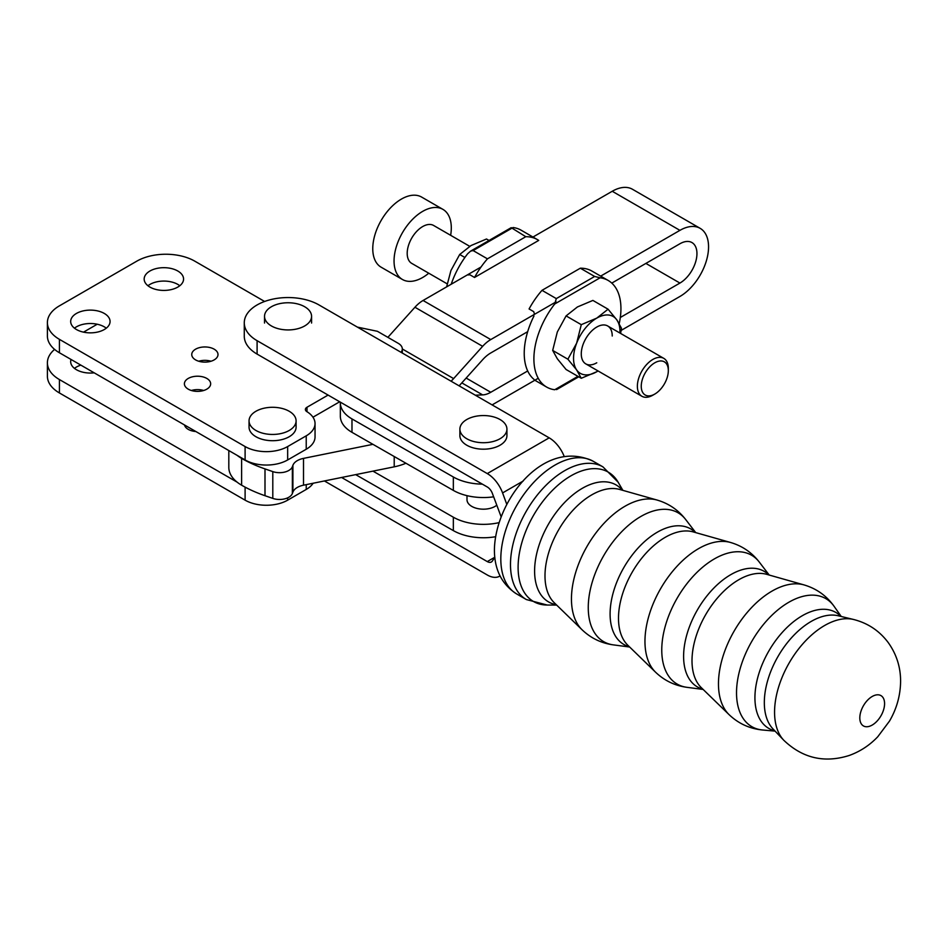 <?xml version="1.0" encoding="UTF-8"?>
<svg xmlns="http://www.w3.org/2000/svg" width="948" height="948" viewBox="0 0 948 948"><rect width="100%" height="100%" fill="white"/><g stroke="black" fill="none" stroke-linecap="round" stroke-linejoin="round"><path stroke-width="1.42" d="M304.687 325.946A23.522 13.58 0 0 0 311.572 316.348A23.522 13.58 0 0 0 297.056 303.798A23.522 13.58 0 0 0 271.412 306.737A23.522 13.58 0 0 0 264.528 316.348A23.522 13.58 0 0 0 279.044 328.897A23.522 13.58 0 0 0 304.687 325.946M296.096 420.876L296.096 427.121A23.522 13.58 180 0 1 289.211 436.732A23.522 13.58 180 0 1 263.568 439.671A23.522 13.58 180 0 1 249.051 427.121L249.051 420.876A23.522 13.58 0 0 0 263.568 433.414A23.522 13.58 0 0 0 289.211 430.475A23.522 13.58 0 0 0 296.096 420.876A23.522 13.58 0 0 0 281.58 408.327A23.522 13.58 0 0 0 255.936 411.266A23.522 13.58 0 0 0 249.051 420.876M149.938 287.09A19.695 11.376 180 0 1 144.167 279.044A19.695 11.376 180 0 1 156.337 268.545A19.695 11.376 180 0 1 177.797 271.01A19.695 11.376 180 0 1 183.568 279.044A19.695 11.376 180 0 1 171.41 289.555A19.695 11.376 180 0 1 149.938 287.09M179.776 285.751A19.695 11.376 0 0 0 177.797 284.4A19.695 11.376 0 0 0 147.959 285.751M76.444 329.525A19.695 11.376 180 0 1 70.673 321.479A19.695 11.376 180 0 1 82.832 310.98A19.695 11.376 180 0 1 104.292 313.444A19.695 11.376 180 0 1 110.063 321.479A19.695 11.376 180 0 1 97.905 331.99A19.695 11.376 180 0 1 76.444 329.525M106.283 328.186A19.695 11.376 0 0 0 104.292 326.847A19.695 11.376 0 0 0 74.454 328.186M94.208 372.837A19.695 11.376 180 0 1 76.444 369.72A19.695 11.376 180 0 1 70.673 361.686A19.695 11.376 180 0 1 71.053 359.47M80.853 365.122A19.695 11.376 0 0 0 74.454 368.381M195.596 359.896A13.13 7.584 180 0 1 191.745 354.54A13.13 7.584 180 0 1 199.85 347.537A13.13 7.584 180 0 1 214.165 349.172A13.13 7.584 180 0 1 218.004 354.54A13.13 7.584 180 0 1 209.899 361.544A13.13 7.584 180 0 1 195.596 359.896M211.013 361.235A13.13 7.584 0 0 0 198.736 361.235M193.451 391.003A13.13 7.584 180 0 1 194.98 389.758M188.237 389.154A13.13 7.584 180 0 1 184.398 383.798A13.13 7.584 180 0 1 192.503 376.794A13.13 7.584 180 0 1 206.806 378.43A13.13 7.584 180 0 1 210.657 383.798A13.13 7.584 180 0 1 202.552 390.801A13.13 7.584 180 0 1 188.237 389.154M203.666 390.493A13.13 7.584 0 0 0 191.389 390.493M195.845 431.518A13.13 7.584 180 0 1 188.237 429.361A13.13 7.584 180 0 1 184.505 424.965M193.534 430.179A13.13 7.584 0 0 0 191.389 430.7M312.97 417.203L339.692 401.774M264.622 301.476L194.814 261.174A41.037 23.688 0 0 0 136.785 261.174L59.416 305.849A41.037 23.688 0 0 0 47.4 322.593L47.4 335.995A41.037 23.688 0 0 0 59.416 352.751L245.105 459.958A30.087 17.372 0 0 0 287.659 459.958L306.228 449.234A30.087 17.372 0 0 0 315.044 436.957L315.044 423.555A30.087 17.372 0 0 0 306.879 411.645A5.475 3.164 180 0 1 305.386 409.489A5.475 3.164 180 0 1 306.998 407.249L328.091 395.079M401.016 352.301A13.675 7.892 0 0 0 402.308 348.947A13.675 7.892 0 0 0 398.302 343.366L377.411 331.302L357.372 327.107M47.4 322.593A41.037 23.688 0 0 0 59.416 339.348L245.105 446.555A30.087 17.372 0 0 0 287.659 446.555L306.228 435.831A30.087 17.372 0 0 0 315.044 423.555M237.13 482.153L59.416 379.556A41.037 23.688 180 0 1 47.4 362.8L47.4 376.202A41.037 23.688 0 0 0 59.416 392.958L245.105 500.165A30.087 17.372 0 0 0 287.659 500.165L306.228 489.441A30.087 17.372 0 0 0 313.136 483.243M47.4 362.8A41.037 23.688 180 0 1 54.593 349.397M83.507 332.144L97.229 324.228M506.931 429.136L506.931 435.606A23.522 13.58 180 0 1 500.046 445.216A23.522 13.58 180 0 1 474.403 448.155A23.522 13.58 180 0 1 459.887 435.606L459.887 429.136A23.522 13.58 0 0 0 474.403 441.685A23.522 13.58 0 0 0 500.046 438.734A23.522 13.58 0 0 0 506.931 429.136A23.522 13.58 0 0 0 492.415 416.587A23.522 13.58 0 0 0 466.772 419.526A23.522 13.58 0 0 0 459.887 429.136M324.417 480.956L487.272 574.986A24.624 14.208 -120 0 0 499.584 576.206A24.624 14.208 -120 0 0 500.034 575.922M494.797 557.365L492.356 561.05A8.212 4.74 60 0 1 491.384 561.986A8.212 4.74 60 0 1 487.272 561.583L341.6 477.472M506.777 504.3L502.582 492.924A24.624 14.208 -120 0 0 487.272 473.585L257.098 340.688A43.762 25.264 180 0 1 244.276 322.818A43.762 25.264 180 0 1 271.294 299.473A43.762 25.264 180 0 1 319.002 304.948L549.176 437.846A24.624 14.208 60 0 1 564.214 456.498M244.276 322.818L244.276 336.22A43.762 25.264 0 0 0 257.098 354.09L487.272 486.976A8.212 4.74 60 0 1 492.356 493.375L501.089 516.672M466.997 495.65L466.997 499.714A16.412 9.48 0 0 0 471.808 506.41A16.412 9.48 0 0 0 496.788 505.201M498.968 522.656A42.672 24.636 180 0 1 453.345 517.205L372.943 471.132M355.666 474.628L453.345 530.607A42.672 24.636 0 0 0 495.531 536.734M340.356 402.153A39.389 22.74 0 0 0 340.344 402.781L340.344 416.184A39.389 22.74 0 0 0 351.981 432.324L453.345 490.4A42.672 24.636 0 0 0 493.647 496.823M340.344 402.781A39.389 22.74 0 0 0 351.981 418.921L453.345 476.998A42.672 24.636 0 0 0 482.354 484.144M237.13 455.348A43.762 25.264 0 0 0 241.622 458.394A120.36 69.488 0 0 0 265.002 468.904L272.799 471.606A13.13 7.584 0 0 0 292.363 466.724L292.908 465.278A16.412 9.48 180 0 1 303.514 458.382L372.943 444.328M405.922 463.228A43.762 25.264 180 0 1 394.214 466.831L303.514 485.186A16.412 9.48 0 0 0 292.908 492.083L292.363 493.529A13.13 7.584 180 0 1 272.799 498.399L265.002 495.709A120.36 69.488 180 0 1 241.622 485.198A43.762 25.264 180 0 1 228.812 467.328L228.812 450.549M600.665 276.117L679.929 230.352A40.48 23.368 -60 0 1 700.169 228.35A40.48 23.368 -60 0 1 706.379 260.795A40.48 23.368 -60 0 1 679.929 296.463L621.153 330.402M538.239 378.276L492.119 404.903M451.058 381.203A27.35 15.796 120 0 0 453.618 378.596L482.639 346.328A27.35 15.796 -60 0 1 490.768 339.574L556.073 301.867M620.312 317.485L679.929 283.061A24.067 13.9 120 0 0 695.654 261.849A24.067 13.9 120 0 0 691.969 242.57A24.067 13.9 120 0 0 679.929 243.755L611.792 283.096M475.339 395.209L482.639 394.901A27.35 15.796 120 0 0 490.768 392.282L527.692 370.964M527.692 331.658L490.768 352.964A27.35 15.796 120 0 0 482.639 359.73L459.14 385.86M481.027 267.016L423.069 300.48A27.35 15.796 120 0 0 414.94 307.247L387.874 337.346M700.169 228.35L632.47 189.268A40.48 23.368 120 0 0 612.23 191.271L532.966 237.036M446.627 286.877L450.928 270.547L459.697 254.479L471.026 245.544L486.502 239.003L489.05 240.472M459.697 254.479L464.899 257.477M473.135 250.58L513.058 227.532A61.549 35.538 -60 0 1 521.151 230.21L537.398 239.595A61.549 35.538 120 0 0 525.784 236.704L511.221 227.662L470.658 251.09L473.135 250.58L487.45 258.84A61.549 35.538 120 0 0 474.533 277.468L469.888 274.79L468.016 274.944M451.201 284.246A61.549 35.538 -60 0 1 467.684 253.732L470.658 251.09M474.533 277.468L538.713 240.413A61.549 35.538 120 0 0 537.398 239.595M487.45 258.84L525.784 236.704M596.754 362.8A21.887 12.632 -60 0 1 581.278 353.865A21.887 12.632 -60 0 1 596.754 327.06L596.754 327.06A21.887 12.632 -60 0 1 612.23 335.995M620.608 333.435L621.485 328.257L616.864 319.926L608.083 309.202L596.754 318.125L581.278 324.666L566.086 315.897L577.415 306.962L592.891 300.421L608.083 309.202M596.754 371.735L598.058 370.952A32.825 18.948 -60 0 1 596.754 371.735A32.825 18.948 -60 0 1 576.657 369.945L581.278 378.276L596.754 371.735M581.278 378.276L566.086 369.507L557.317 358.771L552.684 350.44L557.317 331.966L566.086 315.897M567.888 359.209L576.657 369.945A32.825 18.948 -60 0 1 576.657 343.14L567.888 359.209L552.684 350.44M581.278 324.666L576.657 343.14A32.825 18.948 -60 0 1 596.754 318.125A32.825 18.948 -60 0 1 616.864 319.926A32.825 18.948 -60 0 1 619.933 333.044M534.518 314.309L533.724 311.643L529.079 308.965A61.549 35.538 -60 0 1 541.995 290.337L556.31 298.596L554.722 303.988A61.549 35.538 120 0 0 546.641 387.068A61.549 35.538 120 0 0 554.722 389.746L556.31 388.834M619.222 323.6A61.549 35.538 120 0 0 608.189 280.466A61.549 35.538 120 0 0 600.108 277.788L594.645 276.461L580.33 268.201A61.549 35.538 -60 0 1 591.943 271.081L608.189 280.466M533.985 379.39A61.549 35.538 -60 0 1 533.985 315.957M580.33 268.201L541.995 290.337M652.852 395.186L654.784 394.072A19.15 11.056 120 0 0 668.328 370.621A19.15 11.056 120 0 0 654.784 362.8A19.15 11.056 120 0 0 641.251 386.251A19.15 11.056 120 0 0 654.784 394.072L652.852 395.186A21.887 12.632 120 0 1 641.915 396.276L585.817 363.89M668.328 370.621L668.328 368.381A21.887 12.632 120 0 0 663.79 358.368A21.887 12.632 120 0 0 652.852 359.446A21.887 12.632 120 0 0 638.549 378.738A21.887 12.632 120 0 0 641.915 396.276M469.722 246.326L433.615 225.47A21.887 12.632 120 0 0 422.678 226.56A21.887 12.632 120 0 0 408.375 245.84A21.887 12.632 120 0 0 411.728 263.378L447.172 283.843M450.644 235.305A40.48 23.368 120 0 0 442.917 209.366L421.635 197.077A40.48 23.368 120 0 0 401.395 199.092A40.48 23.368 120 0 0 374.946 234.76A40.48 23.368 120 0 0 381.155 267.206L402.426 279.482A40.48 23.368 120 0 0 422.678 277.48A40.48 23.368 120 0 0 428.757 273.214M442.917 209.366A40.48 23.368 120 0 0 422.678 211.368A40.48 23.368 120 0 0 396.228 247.049A40.48 23.368 120 0 0 402.426 279.482M59.416 339.348L59.416 352.751M245.105 446.555L245.105 459.958M287.659 446.555L287.659 459.958M306.228 435.831L306.228 449.234M306.998 407.249L306.998 411.728M306.228 489.441L306.228 484.641M287.659 500.165L287.659 497.854M245.105 500.165L245.105 487.13M59.416 392.958L59.416 379.556M487.272 561.583L494.785 557.246M487.272 473.585L549.176 437.846M502.582 492.924L523.201 481.015M257.098 340.688L257.098 354.09M853.532 619.471L838.257 615.773A66.242 38.24 120 0 0 811.156 621.45A66.242 38.24 120 0 0 764.325 702.575A66.242 38.24 120 0 0 772.964 728.894L783.795 740.27C802.624 758.234 824.428 763.306 849.218 755.473C860.18 751.515 869.683 745.27 877.765 736.75L889.508 721.084C896.725 708.689 900.422 695.429 900.6 681.292C900.612 667.119 896.512 654.239 888.288 642.661C879.448 630.823 867.858 623.097 853.532 619.471A70.745 40.847 120 0 0 824.594 625.526A70.745 40.847 120 0 0 774.563 712.173A70.745 40.847 120 0 0 783.795 740.27M803.975 584.892L766.659 574.322A66.099 38.157 120 0 0 738.741 579.761A66.099 38.157 120 0 0 692.004 660.709A66.099 38.157 120 0 0 701.259 687.608L729.071 714.638C738.504 723.62 749.69 728.739 762.63 730.007A73.944 42.684 120 0 1 736.525 692.81A73.944 42.684 120 0 1 788.807 602.264A73.944 42.684 120 0 1 834.062 606.282C826.502 595.7 816.477 588.578 803.975 584.892A75.71 43.715 120 0 0 771.992 591.114A75.71 43.715 120 0 0 718.466 683.828A75.71 43.715 120 0 0 729.071 714.638M730.481 542.457L693.154 531.887A66.099 38.157 120 0 0 665.235 537.326A66.099 38.157 120 0 0 618.499 618.274A66.099 38.157 120 0 0 627.754 645.173L655.566 672.203C664.37 680.617 674.798 685.653 686.85 687.312A74.394 42.956 120 0 1 661.763 650.032A74.394 42.956 120 0 1 714.365 558.905A74.394 42.956 120 0 1 759.206 561.986C751.74 552.388 742.165 545.87 730.481 542.457A75.71 43.715 120 0 0 698.498 548.679A75.71 43.715 120 0 0 644.96 641.393A75.71 43.715 120 0 0 655.566 672.203M656.976 500.023L619.66 489.452A66.099 38.157 120 0 0 591.73 494.88A66.099 38.157 120 0 0 544.993 575.839A66.099 38.157 120 0 0 554.26 602.738L582.06 629.768C590.865 638.182 601.293 643.218 613.344 644.877A74.394 42.956 120 0 1 588.258 607.585A74.394 42.956 120 0 1 640.86 516.47A74.394 42.956 120 0 1 685.7 519.551C678.247 509.953 668.672 503.435 656.976 500.023A75.71 43.715 120 0 0 624.993 506.244A75.71 43.715 120 0 0 571.454 598.958A75.71 43.715 120 0 0 582.06 629.768M872.196 725.066A17.502 10.108 120 0 0 884.579 703.629A17.502 10.108 120 0 0 872.196 696.484A17.502 10.108 120 0 0 859.812 717.92A17.502 10.108 120 0 0 872.196 725.066M840.852 616.401A66.976 38.667 120 0 0 802.281 615.726A66.976 38.667 120 0 0 754.928 697.752A66.976 38.667 120 0 0 774.8 730.813M768.875 574.95A66.751 38.536 120 0 0 730.801 574.642A66.751 38.536 120 0 0 683.603 656.395A66.751 38.536 120 0 0 702.918 689.208M695.37 532.515A66.751 38.536 120 0 0 657.296 532.207A66.751 38.536 120 0 0 610.097 613.96A66.751 38.536 120 0 0 629.413 646.773M622.35 490.223A67.533 38.986 120 0 0 582.356 488.291A67.533 38.986 120 0 0 534.601 571.004A67.533 38.986 120 0 0 556.263 604.682M622.883 490.365L618.12 482.188A74.714 43.134 120 0 0 570.933 475.837A74.714 43.134 120 0 0 518.106 567.342A74.714 43.134 120 0 0 547.197 605.037L526.353 599.551L516.684 593.958A76.598 44.224 120 0 1 500.817 558.905A76.598 44.224 120 0 1 554.983 465.089A76.598 44.224 120 0 1 593.27 461.297L602.94 466.878A76.598 44.224 120 0 0 564.653 470.682A76.598 44.224 120 0 0 510.486 564.487A76.598 44.224 120 0 0 526.353 599.551M453.345 517.205L453.345 530.607M453.345 476.998L453.345 490.4M351.981 418.921L351.981 432.324M303.514 458.382L303.514 485.186M394.214 456.521L394.214 466.831M292.908 465.278L292.908 492.083M292.363 466.724L292.363 493.529M272.799 471.606L272.799 498.399M265.002 468.904L265.002 495.709M241.622 458.394L241.622 485.198M461.818 382.885L482.639 394.901M466.155 378.062L490.768 392.282M645.884 263.414L679.929 283.061M402.308 348.971L453.618 378.596M414.94 307.247L482.639 346.328M423.069 300.48L490.768 339.574M612.23 191.271L679.929 230.352M577.936 376.344L554.722 389.746M600.108 277.788L554.722 303.988M594.645 276.461L556.31 298.596M311.572 316.348L311.572 323.043M402.308 353.047L402.308 348.947M264.528 316.348L264.528 323.043M841.267 616.508L834.062 606.282M769.219 575.057L759.206 561.986M695.714 532.61L685.7 519.551M593.27 461.297C543.512 437.478 495.022 501.208 494.406 549.97C494.453 569.784 501.871 584.442 516.684 593.958M618.12 482.188L602.94 466.878M556.666 605.073L547.197 605.037M629.662 647.022L613.344 644.877M703.167 689.457L686.85 687.312M775.097 731.133L762.63 730.007M534.826 380.243L546.641 387.068M556.571 389.616L578.742 376.806M663.79 358.368L607.704 325.982"/></g></svg>
